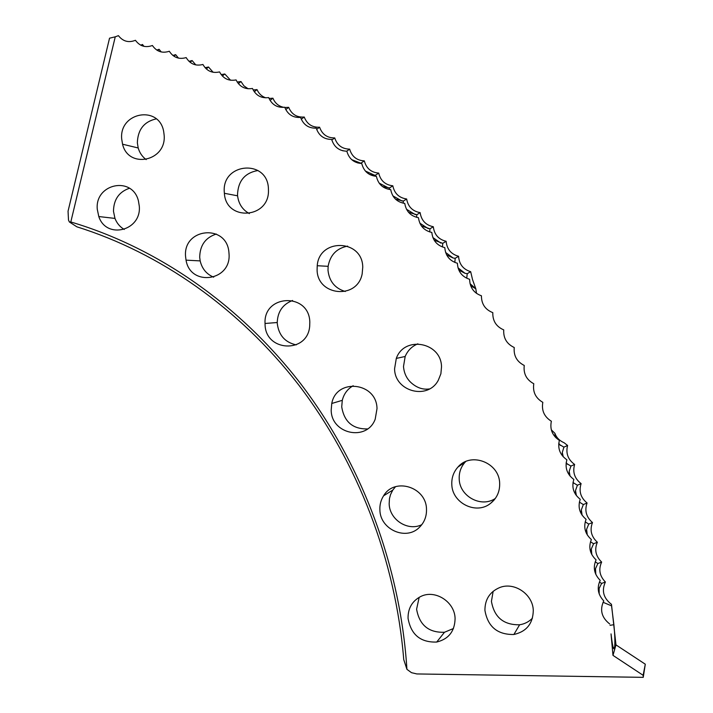 <?xml version="1.0" encoding="UTF-8"?>
<svg xmlns="http://www.w3.org/2000/svg" width="713" height="713" viewBox="0 0 713 713"><rect width="100%" height="100%" fill="white"/><g stroke="black" fill="none" stroke-linecap="round" stroke-linejoin="round"><path stroke-width="1.07" d="M611.54 605.827L613.893 624.695C614.954 635.595 615.15 643.358 614.499 647.974C613.626 650.996 612.467 646.308 611.032 633.902L612.975 655.372L615.979 644.9L611.469 604.321L611.54 605.827L603.046 602.28M551.318 429.832L554.937 433.335L555.008 436.784M558.707 444.065L563.912 447.149L562.29 452.461L562.352 455.767M566.113 463.192L570.926 466.079L569.161 471.391L569.17 474.938M573.011 482.549L577.405 485.232L575.516 490.526L575.444 494.261M579.375 502.112L583.341 504.563L581.327 509.84L581.175 513.699M585.204 521.863L588.742 524.082L586.603 529.313L586.344 533.208M590.498 541.782L593.59 543.734L591.327 548.921L590.961 552.753M595.23 561.835L597.886 563.528L595.498 568.644L595.025 572.263M599.419 582.013L601.62 583.421L599.116 588.466L598.555 591.665M417.871 343.826C411.945 346.277 407.711 350.493 405.171 356.473L403.496 366.535C404.226 375.145 408.264 381.642 415.608 386.054C419.948 388.683 424.565 389.646 429.458 388.933M394.583 368.764C394.654 391.535 427.818 400.439 438.317 380.225L440.884 373.79L441.516 366.856C441.338 342.08 404.253 335.395 396.303 358.416L394.583 368.764M317.098 269.826C317.214 296.02 357.284 299.932 362.159 273.917L362.757 267.108C362.391 239.024 319.139 238.008 317.232 265.726L317.098 269.826M347.596 246.119C336.652 248.284 330.164 255.022 328.132 266.323L328.007 270.316C329.219 281.332 334.985 288.382 345.288 291.483M224.292 192.216L224.381 193.294C225.896 221.645 269.621 218.748 268.453 190.068L268.427 188.883C267.812 158.758 221.574 162.573 224.292 192.216M257.972 170.505C244.907 172.813 238.089 180.897 237.509 194.765L237.589 195.817C238.605 203.891 242.536 209.827 249.363 213.606M121.691 138.919L122.556 144.204C128.376 169.302 166.566 161.316 164.15 135.22L163.714 131.753C159.418 104.838 119.089 111.994 121.691 138.919M156.245 118.875C144.106 121.611 137.805 129.597 137.351 142.823L138.197 147.974C139.623 152.84 142.288 156.717 146.183 159.614M451.801 484.332C451.997 503.066 476.248 515.151 490.517 503.396C496.818 498.342 499.866 491.676 499.661 483.405C499.483 462.621 470.883 451.579 457.951 467.051C453.611 471.917 451.561 477.674 451.801 484.332M465.66 461.587L465.197 462.069C460.963 466.801 458.967 472.407 459.208 478.878C459.43 496.266 481.159 508.173 495.321 498.458M484.92 610.355C487.781 626.727 497.433 634.775 513.886 634.49C526.479 631.629 532.95 623.634 533.288 610.515C532.967 594.321 514.412 581.665 499.822 587.503C489.884 591.719 484.92 599.339 484.92 610.355M493.155 591.282L491.435 601.353C494.216 617.28 503.61 625.078 519.617 624.775C524.679 623.982 528.957 621.772 532.468 618.144M331.189 410.18C331.26 434.208 366.972 441.739 375.198 419.182L377.008 408.647C376.749 382.123 336.349 377.774 331.768 403.478L331.189 410.18M353.176 385.724C347.525 388.986 343.898 393.861 342.285 400.332L341.723 406.856C344.192 421.838 352.783 429.19 367.516 428.932M265.067 324.37C265.263 351.865 307.633 353.871 309.692 326.189L309.816 322.133C309.273 292.41 263.355 294.113 265.04 323.479L265.067 324.37M292.58 300.476C282.785 304.282 277.678 311.626 277.232 322.517L277.259 323.39C278.694 335.217 285.013 342.383 296.216 344.887M185.567 256.502L186.04 260.156C190.344 287.054 231.52 281.189 229.025 253.739L228.935 252.589C227.037 223.517 182.884 227.803 185.567 256.502M216.315 234.033C205.46 237.572 199.916 245.334 199.702 257.331L200.166 260.896C202.037 268.774 206.547 274.211 213.695 277.188M97.271 209.266L98.795 216.547C106.317 239.72 141.629 230.905 139.293 206.164L138.42 200.852C132.395 175.648 94.749 183.606 97.271 209.266M129.418 188.268C118.982 191.877 113.67 199.569 113.483 211.315L114.971 218.41C116.879 223.267 119.98 226.948 124.276 229.452M379.886 509.884C380.038 529.509 406.214 541.14 419.494 527.255C424.387 522.362 426.722 516.337 426.49 509.189C426.329 486.845 394.405 477.077 383.594 495.802C380.894 500.045 379.664 504.742 379.886 509.884M395.492 486.712L392.774 490.098L390.51 494.662L389.458 498.637L389.164 503.797C389.45 519.715 407.898 531.622 421.784 524.688M408.05 618.287C410.946 634.668 420.501 642.591 436.704 642.048C448.682 639.08 454.805 631.228 455.09 618.519C454.796 601.567 434.645 589 420.394 596.683C412.052 601.246 407.943 608.439 408.05 618.287M419.173 597.334L416.597 609.196C419.413 625.123 428.718 632.814 444.493 632.253L453.459 628.518M357.792 162.974L361.135 163.027L361.099 163.5M369.842 174.596L375.501 175.229L375.421 176.254M382.569 186.619L389.583 187.92L389.458 189.489M395.537 199.185L403.362 201.084L403.201 203.187M408.549 212.314L416.829 214.72L416.624 217.349M421.445 225.985L429.966 228.802L429.716 231.948M434.172 240.192L442.755 243.338L442.452 246.983M446.641 254.906L453.147 258.017L455.188 258.293L454.832 262.437M458.824 270.102L465.028 273.311L467.238 273.676L466.783 277.803M470.669 285.77L475.821 288.792L476.507 293.391M597.886 563.528L601.647 562.076C595.685 556.229 594.25 549.625 597.351 542.254C591.237 536.586 589.615 530.026 592.485 522.549C586.229 517.085 584.428 510.57 587.075 503.004C580.676 497.727 578.689 491.275 581.113 483.628C574.589 478.557 572.423 472.166 574.616 464.448C567.967 459.582 565.632 453.254 567.593 445.473L564.197 442.8C559.455 440.705 556.372 437.55 554.937 433.335M601.62 583.421L605.39 582.013C599.58 575.988 598.341 569.339 601.647 562.076M593.59 543.734L597.351 542.254M588.742 524.082L592.485 522.549M583.341 504.563L587.075 503.004M577.405 485.232L581.113 483.628M570.926 466.079L574.616 464.448M563.912 447.149L567.593 445.473M475.821 288.792L472.532 279.594L470.678 271.689C463.165 269.354 459.136 264.22 458.593 256.288C451.053 254.184 446.899 249.194 446.133 241.297C438.566 239.443 434.288 234.595 433.308 226.743C425.723 225.13 421.338 220.433 420.135 212.634C412.542 211.271 408.05 206.717 406.633 198.98C399.039 197.857 394.441 193.464 392.818 185.799C385.234 184.917 380.528 180.674 378.701 173.09C371.125 172.448 366.33 168.375 364.307 160.871C356.75 160.47 351.865 156.557 349.646 149.142C342.115 148.981 337.142 145.238 334.736 137.921C327.24 138.001 322.187 134.427 319.593 127.217C312.134 127.52 307.018 124.124 304.228 117.021C296.822 117.565 291.635 114.338 288.676 107.351L284.835 107.494M455.188 258.293L458.593 256.288M467.238 273.676L470.678 271.689M442.755 243.338L446.133 241.297M429.966 228.802L433.308 226.743M416.829 214.72L420.135 212.634M403.362 201.084L406.633 198.98M389.583 187.92L392.818 185.799M375.501 175.229L378.701 173.09M361.135 163.027L364.307 160.871M346.705 151.209L349.646 149.142M331.821 140.015L334.736 137.921M316.634 129.365L319.593 127.217M301.26 119.214L304.228 117.021M285.735 109.561L288.676 107.351M270.058 100.408L272.936 98.207L269.051 98.465M283.81 107.351C278.649 106.273 275.031 103.225 272.936 98.207M254.265 91.772L257.036 89.597L253.16 89.981M265.833 97.841C261.751 96.442 258.819 93.688 257.036 89.597M238.356 83.635L240.985 81.532L237.188 82.031M248.106 88.777L243.908 85.845L240.985 81.532M222.358 76.033L224.8 73.992L221.155 74.607M230.566 80.248L224.8 73.992M206.28 68.929L208.499 67.004L205.086 67.717M213.142 72.289L208.499 67.004M190.148 62.334L192.109 60.552L188.99 61.336M195.799 64.91L192.109 60.552M173.963 56.238L175.63 54.651L172.894 55.471M178.491 58.136L175.63 54.651M157.733 50.641L159.079 49.286L156.807 50.088M161.227 51.951L159.079 49.286M141.486 45.543L142.484 44.473L140.746 45.186M143.973 46.354L142.484 44.473M615.979 644.9L645.292 664.204L643.135 675.3L612.975 655.372M643.135 675.3L643.242 677.35L645.292 664.204M70.801 221.975L69.375 221.966L68.501 220.085L68.047 211.208L109.535 38.19L115.256 36.818L70.801 221.975C156.842 247.473 239.256 304.077 300.815 383.915C361.901 464.11 400.332 566.149 406.927 669.338L411.49 672.671L416.864 673.945L643.242 677.35M406.927 669.338L403.745 659.623C395.653 560.017 357.739 462.14 298.613 384.833C239.033 307.882 159.855 252.759 76.861 226.823L69.375 221.966M611.469 604.321C603.448 598.18 601.424 590.747 605.39 582.013M115.256 36.818L118.42 35.65C122.93 41.434 128.607 42.976 135.434 40.293C139.819 46.238 145.47 47.976 152.404 45.498C156.655 51.612 162.288 53.528 169.32 51.265C173.428 57.53 179.043 59.642 186.164 57.593C190.121 64.01 195.701 66.309 202.92 64.473C206.717 71.05 212.269 73.528 219.568 71.915C223.205 78.635 228.713 81.3 236.083 79.918C239.559 86.772 245.022 89.624 252.473 88.474C255.771 95.462 261.181 98.501 268.694 97.583C271.822 104.704 277.17 107.921 284.745 107.235C287.687 114.472 292.972 117.877 300.601 117.431C303.364 124.784 308.577 128.367 316.251 128.162C318.818 135.63 323.96 139.383 331.67 139.427C334.049 146.994 339.103 150.924 346.848 151.209C349.022 158.874 353.996 162.983 361.758 163.509C363.737 171.272 368.612 175.541 376.393 176.325C378.166 184.159 382.943 188.597 390.733 189.631C392.293 197.546 396.972 202.144 404.761 203.419C406.107 211.404 410.67 216.164 418.46 217.697C419.583 225.736 424.03 230.647 431.811 232.429C432.711 240.522 437.042 245.593 444.805 247.625C445.473 255.762 449.68 260.967 457.407 263.257C457.862 271.421 461.926 276.778 469.626 279.309C469.84 287.508 473.78 292.998 481.427 295.779C481.418 303.996 485.205 309.62 492.808 312.651C492.558 320.868 496.212 326.625 503.743 329.896C503.262 338.122 506.765 343.987 514.233 347.507C513.512 355.725 516.854 361.705 524.251 365.457C523.297 373.665 526.47 379.753 533.787 383.746C532.593 391.918 535.606 398.121 542.825 402.346C541.399 410.483 544.242 416.775 551.363 421.231C549.696 429.324 552.37 435.714 559.384 440.393C557.486 448.432 559.981 454.903 566.88 459.805C564.741 467.781 567.058 474.323 573.831 479.448C571.452 487.344 573.591 493.966 580.239 499.296C577.628 507.121 579.58 513.797 586.086 519.331C583.243 527.067 585.008 533.805 591.371 539.536C588.305 547.174 589.874 553.956 596.086 559.883C592.788 567.414 594.17 574.241 600.221 580.355C596.701 587.77 597.886 594.624 603.777 600.925C599.562 609.838 601.54 617.52 609.713 623.982M613.893 624.695L610.025 625.328M237.589 195.817L224.381 193.294M138.197 147.974L122.556 144.204M494.145 499.973L490.517 503.396M519.617 624.775L513.886 634.49M200.166 260.896L186.04 260.156M114.971 218.41L98.795 216.547M444.493 632.253L436.704 642.048M595.498 568.644L595.801 574.339M591.327 548.921L591.826 554.634M586.603 529.313L587.254 534.902M581.327 509.84L582.102 515.205M575.516 490.526L576.38 495.597M579.411 501.934L579.785 502.469M569.161 471.391L570.088 476.124M573.074 482.193L573.867 483.28M562.29 452.461L563.243 456.801M566.184 462.657L567.432 464.279M554.892 433.745L555.846 437.684M558.769 443.352L560.48 445.491M458.013 267.847L465.028 273.311M445.625 252.464L453.147 258.017M432.88 237.563L440.901 243.133M419.832 223.142L428.299 228.677M406.49 209.248L415.349 214.64M392.916 195.897L402.079 201.057M379.156 183.125L388.496 187.929M365.341 171.004L374.619 175.264M351.723 159.659L360.466 163.072M340.137 149.846L343.105 150.853M613.109 647.333L614.499 647.974M470.036 283.676L475.446 288.382M599.116 588.466L599.196 593.929M392.774 490.098L383.594 495.802M277.232 322.517L265.04 323.479M342.285 400.332L331.768 403.478M465.197 462.069L457.951 467.051M328.132 266.323L317.232 265.726M405.171 356.473L396.303 358.416"/></g></svg>
